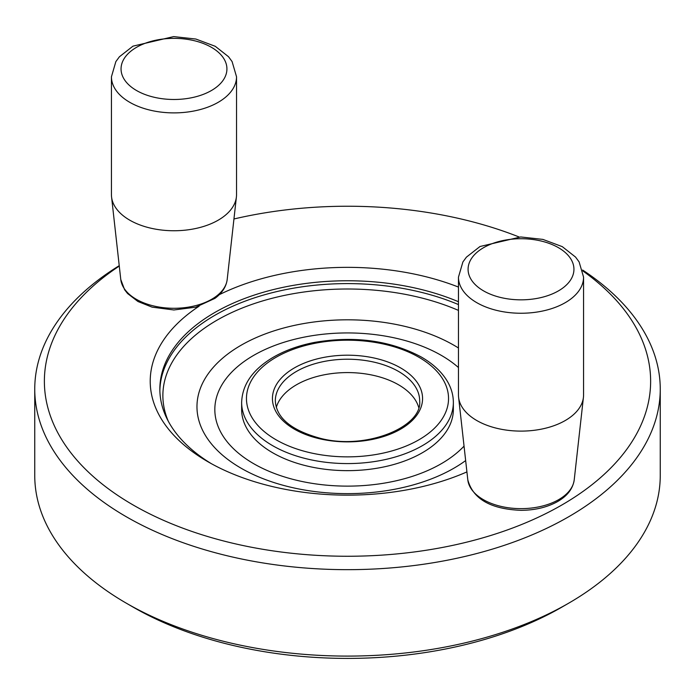 <?xml version="1.0" encoding="UTF-8"?>
<svg xmlns="http://www.w3.org/2000/svg" width="695" height="695" viewBox="0 0 695 695"><rect width="100%" height="100%" fill="white"/><g stroke="black" fill="none" stroke-linecap="round" stroke-linejoin="round"><path stroke-width="1.04" d="M582.862 270.954A303.124 175.01 180 0 1 551.604 510.643A303.124 175.01 180 0 1 135.351 506.247A303.124 175.01 180 0 1 119.271 266.072M233.946 218.977A303.124 175.01 180 0 1 519.087 236.978M466.918 471.905A197.276 113.893 180 0 1 208.005 461.784A197.276 113.893 180 0 1 199.144 306.174M219.273 294.689A197.276 113.893 180 0 1 458.465 287.078M418.703 407.435A72.176 41.665 0 0 0 347.5 372.581A72.176 41.665 0 0 0 276.297 407.435M458.465 277.14L458.465 394.995A62.55 36.114 0 0 0 458.596 397.314A62.55 36.114 0 0 0 521.015 431.108A62.55 36.114 0 0 0 583.435 397.314A62.55 36.114 0 0 0 583.565 394.995L583.565 277.14A62.55 36.114 180 0 1 565.244 302.673A62.55 36.114 180 0 1 497.081 310.5A62.55 36.114 180 0 1 458.465 277.14L462.887 261.963L466.432 257.141L480.002 246.508L520.685 236.96L542.891 239.401L562.29 246.647L575.547 257.072L579.126 261.928L583.565 277.14M111.435 76.78L111.435 194.635A62.55 36.114 0 0 0 111.565 196.963A62.55 36.114 0 0 0 173.985 230.749A62.55 36.114 0 0 0 236.404 196.963A62.55 36.114 0 0 0 236.535 194.635L236.535 76.78A62.55 36.114 180 0 1 218.213 102.313A62.55 36.114 180 0 1 150.05 110.14A62.55 36.114 180 0 1 111.435 76.78L115.857 61.612L119.401 56.782L132.971 46.157L173.654 36.6L195.86 39.042L215.259 46.296L228.516 56.712L232.095 61.577L236.535 76.78M211.489 463.747A187.65 108.342 180 0 1 159.85 389.104A187.65 108.342 180 0 1 262.675 292.465A187.65 108.342 180 0 1 458.465 301.734M34.75 389.104L34.75 475.536A312.75 180.561 0 0 0 126.351 603.208L133.153 607.143A303.124 175.01 0 0 0 561.847 607.143L568.649 603.208A312.75 180.561 0 0 0 660.25 475.536L660.25 389.104A312.75 180.561 180 0 1 467.188 555.922A312.75 180.561 180 0 1 126.351 516.785A312.75 180.561 180 0 1 34.75 389.104A312.75 180.561 180 0 1 119.227 265.672M133.153 607.143L126.351 603.208A312.75 180.561 0 0 0 568.649 603.208M241.643 402.457L241.643 409.529A105.857 61.117 0 0 0 272.649 452.749A105.857 61.117 0 0 0 388.01 465.998A105.857 61.117 0 0 0 453.357 409.529L453.357 402.457A105.857 61.117 180 0 1 388.01 458.926A105.857 61.117 180 0 1 272.649 445.677A105.857 61.117 180 0 1 241.643 402.457C242.251 384.795 252.424 369.948 272.179 357.908C284.298 350.688 298.511 345.502 314.818 342.357C354.91 335.615 390.425 340.507 421.352 357.048C433.498 364.067 442.35 372.477 447.91 382.285C451.515 388.774 453.331 395.498 453.357 402.457M582.636 270.051A312.75 180.561 180 0 1 660.25 389.104M458.465 304.575A187.65 108.342 0 0 0 263.779 294.984A187.65 108.342 0 0 0 159.867 390.52M458.465 310.404A184.627 106.596 0 0 0 245.604 306.704A184.627 106.596 0 0 0 168.312 421.274M418.946 357.282A101.044 58.337 180 0 1 373.649 454.878A101.044 58.337 180 0 1 249.905 383.432A101.044 58.337 180 0 1 418.946 357.282M400.572 367.89A75.06 43.333 180 0 1 366.925 440.395A75.06 43.333 180 0 1 274.994 387.315A75.06 43.333 180 0 1 400.572 367.89M398.53 371.425A72.176 41.665 180 0 1 419.676 400.893C422.603 426.756 366.291 450.325 320.577 438.38C291.379 430.422 276.297 417.93 275.324 400.893A72.176 41.665 180 0 1 319.882 362.39A72.176 41.665 180 0 1 398.53 371.425M458.465 347.987A150.546 86.918 0 0 0 453.948 345.267A150.546 86.918 0 0 0 241.052 345.267A150.546 86.918 0 0 0 241.052 468.178A150.546 86.918 0 0 0 465.65 460.585M464.043 446.138A132.675 76.598 180 0 1 273.248 473.008A132.675 76.598 180 0 1 245.153 360.792A132.675 76.598 180 0 1 441.316 355.371A132.675 76.598 180 0 1 458.465 367.542M467.805 479.828C472.982 498.984 490.713 509.148 521.007 510.33C534.585 510.243 546.478 507.489 556.686 502.068C567.042 496.369 572.889 488.959 574.226 479.828A53.324 30.788 180 0 1 558.719 499.618A53.324 30.788 180 0 1 502.207 506.664A53.324 30.788 180 0 1 467.805 479.828L458.596 397.314M558.441 290.884A52.924 30.554 180 0 1 469.889 277.192A52.924 30.554 180 0 1 534.716 239.766A52.924 30.554 180 0 1 558.441 290.884M120.774 279.477L124.622 289.772L127.576 293.533L137.949 301.508L152.075 307.138L173.88 309.97L195.703 307.19L214.937 298.372C222.131 293.099 226.222 286.8 227.195 279.477A53.324 30.788 180 0 1 215.858 296.557A53.324 30.788 180 0 1 211.688 299.267A53.324 30.788 180 0 1 155.176 306.304A53.324 30.788 180 0 1 120.774 279.477L111.565 196.963M211.41 90.532A52.924 30.554 180 0 1 122.859 76.832A52.924 30.554 180 0 1 187.685 39.407A52.924 30.554 180 0 1 211.41 90.532M574.226 479.828L583.435 397.314M227.195 279.477L236.404 196.963"/></g></svg>
